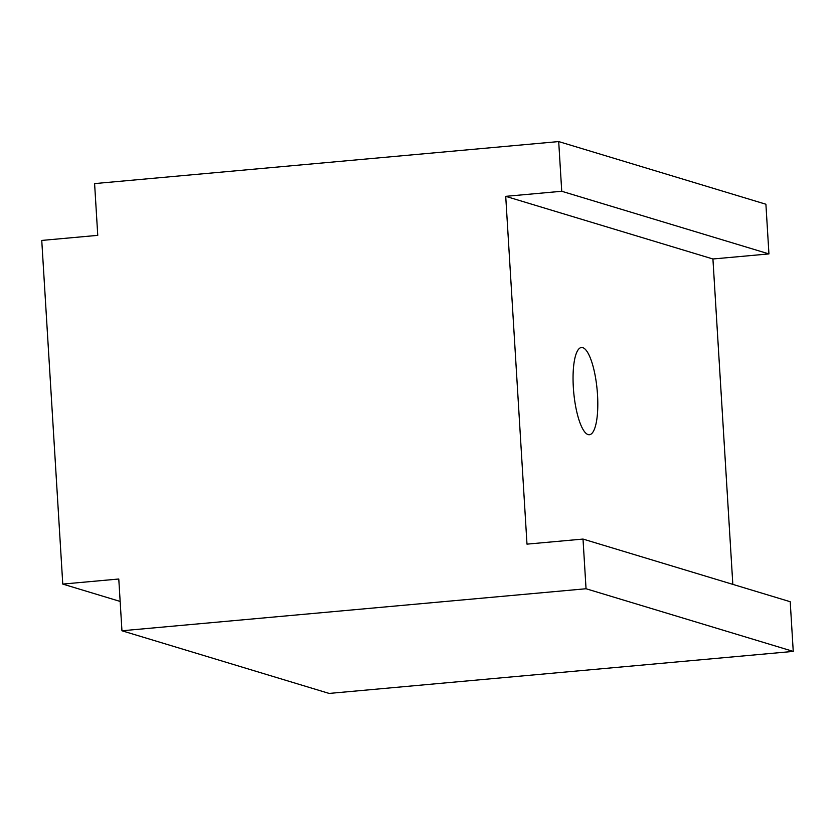 <?xml version="1.0" encoding="UTF-8"?>
<svg xmlns="http://www.w3.org/2000/svg" width="835" height="835" viewBox="0 0 835 835"><rect width="100%" height="100%" fill="white"/><g stroke="black" fill="none" stroke-linecap="round" stroke-linejoin="round"><path stroke-width="1.25" d="M597.516 394.778A43.796 11.773 -95.2 0 1 589.374 434.732A43.796 11.773 -95.2 0 1 573.342 387.461A43.796 11.773 84.8 0 1 581.473 347.506A43.796 11.773 84.8 0 1 597.516 394.778M120.156 601.44L62.771 584.082L118.779 579.01L121.952 630.769L329.147 693.426L793.25 651.404L790.213 601.722L583.007 539.066L526.989 544.138L505.718 196.34L712.923 258.986L732.827 584.364M62.771 584.082L41.75 240.428L97.758 235.355L94.595 183.596L558.698 141.574L561.736 191.267L505.718 196.34M583.007 539.066L586.045 588.748L121.952 630.769M558.698 141.574L765.904 204.231L768.941 253.913L712.923 258.986M768.941 253.913L561.736 191.267M793.25 651.404L586.045 588.748"/></g></svg>
